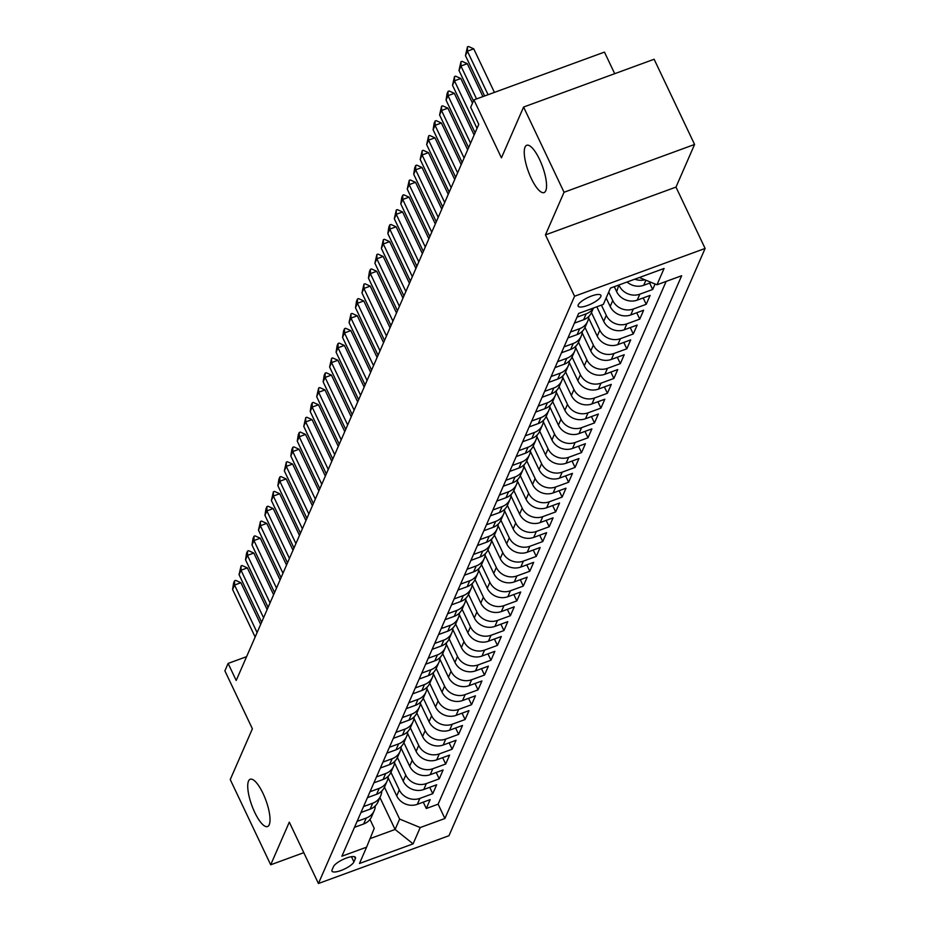 <?xml version="1.0" encoding="UTF-8"?>
<svg xmlns="http://www.w3.org/2000/svg" width="930" height="930" viewBox="0 0 930 930"><rect width="100%" height="100%" fill="white"/><g stroke="black" fill="none" stroke-linecap="round" stroke-linejoin="round"><path stroke-width="1.4" d="M531.263 178.421A25.18 7.487 69.9 0 1 526.752 145.278A25.18 7.487 69.9 0 1 539.551 159.437A25.18 7.487 69.9 0 1 544.062 192.58A25.18 7.487 69.9 0 1 531.263 178.421M254.739 812.39A25.18 7.487 69.9 0 1 250.217 779.247A25.18 7.487 69.9 0 1 263.016 793.406A25.18 7.487 69.9 0 1 267.538 826.549A25.18 7.487 69.9 0 1 254.739 812.39M578.227 304.877A12.59 3.581 154.6 0 0 578.146 306.144A12.59 3.581 154.6 0 0 589.248 304.784A12.59 3.581 154.6 0 0 600.803 296.612A12.59 3.581 154.6 0 0 600.896 295.345A12.59 3.581 154.6 0 0 589.783 296.705A12.59 3.581 154.6 0 0 578.227 304.877M614.707 73.691L604.454 52.103L473.916 99.894L470.685 107.31L478.776 124.353L236.208 680.469L228.117 663.427L224.886 670.844L252.39 728.783L230.245 779.573L270.7 864.784L303.796 852.671M694.582 144.464L654.127 59.253L523.59 107.043L564.045 192.254L545.445 234.895L574.577 296.24L705.114 248.45L675.982 187.104L694.582 144.464L564.045 192.254M574.577 296.24L318.432 883.5L448.969 835.71L705.114 248.45M388.101 777.724L396.715 795.859A15.74 14.345 23.6 0 0 417.303 804.334L430.172 799.614L426.289 808.519L423.266 802.148M390.937 772.33L399.296 789.93A15.74 14.345 23.6 0 0 419.883 798.393L432.764 793.685L429.741 787.315M432.764 793.685L436.647 784.781L423.766 789.5A15.74 14.345 23.6 0 1 403.178 781.037L394.564 762.891M401.039 748.069L409.653 766.204A15.74 14.345 23.6 0 0 430.23 774.667L443.11 769.959L439.227 778.852L436.205 772.481M407.503 733.235L416.117 751.37A15.74 14.345 23.6 0 0 436.705 759.845L449.585 755.125L445.702 764.03L442.68 757.659M413.978 718.402L422.58 736.548A15.74 14.345 23.6 0 0 443.168 745.011L456.049 740.292L452.166 749.196L449.144 742.826M420.441 703.58L429.055 721.715A15.74 14.345 23.6 0 0 449.643 730.178L462.512 725.47L458.641 734.363L455.607 727.992M426.917 688.746L435.519 706.881A15.74 14.345 23.6 0 0 456.107 715.356L468.987 710.636L465.105 719.529L462.082 713.171M433.38 673.913L441.994 692.06A15.74 14.345 23.6 0 0 462.582 700.523L475.451 695.803L471.568 704.708L468.546 698.337M439.844 659.091L448.458 677.226A15.74 14.345 23.6 0 0 469.046 685.689L481.926 680.981L478.043 689.874L475.021 683.504M446.319 644.258L454.933 662.393A15.74 14.345 23.6 0 0 475.509 670.867L488.39 666.147L484.507 675.04L481.484 668.682M452.782 629.424L461.396 647.571A15.74 14.345 23.6 0 0 481.984 656.034L494.865 651.314L490.982 660.219L487.959 653.848M459.257 614.602L467.86 632.737A15.74 14.345 23.6 0 0 488.448 641.2L501.328 636.492L497.445 645.385L494.423 639.015M465.721 599.769L474.335 617.904A15.74 14.345 23.6 0 0 494.923 626.378L507.792 621.659L503.921 630.552L500.886 624.193M472.184 584.935L480.798 603.082A15.74 14.345 23.6 0 0 501.386 611.545L514.267 606.825L510.384 615.73L507.362 609.359M478.659 570.113L487.274 588.248A15.74 14.345 23.6 0 0 507.861 596.711L520.73 592.003L516.848 600.896L513.825 594.526M485.123 555.28L493.737 573.415A15.74 14.345 23.6 0 0 514.325 581.889L527.205 577.17L523.323 586.063L520.3 579.692M491.598 540.446L500.212 558.593A15.74 14.345 23.6 0 0 520.788 567.056L533.669 562.336L529.786 571.241L526.764 564.87M498.062 525.624L506.676 543.759A15.74 14.345 23.6 0 0 527.264 552.222L540.144 547.514L536.261 556.407L533.239 550.037M504.537 510.791L513.139 528.926A15.74 14.345 23.6 0 0 533.727 537.4L546.608 532.681L542.725 541.574L539.702 535.203M511 495.957L519.614 514.104A15.74 14.345 23.6 0 0 540.202 522.567L553.071 517.847L549.2 526.752L546.166 520.382M517.464 481.136L526.078 499.271A15.74 14.345 23.6 0 0 546.666 507.734L559.546 503.025L555.663 511.919L552.641 505.548M523.939 466.302L532.553 484.437A15.74 14.345 23.6 0 0 553.141 492.912L566.01 488.192L562.127 497.085L559.104 490.715M530.402 451.469L539.016 469.615A15.74 14.345 23.6 0 0 559.604 478.078L572.485 473.358L568.602 482.263L565.58 475.893M536.877 436.647L545.492 454.782A15.74 14.345 23.6 0 0 566.068 463.245L578.948 458.537L575.066 467.43L572.043 461.059M543.341 421.813L551.955 439.948A15.74 14.345 23.6 0 0 572.543 448.423L585.423 443.703L581.541 452.596L578.518 446.226M549.816 406.98L558.419 425.115A15.74 14.345 23.6 0 0 579.006 433.589L591.887 428.87L588.004 437.774L584.982 431.404M556.279 392.158L564.894 410.293A15.74 14.345 23.6 0 0 585.481 418.756L598.35 414.048L594.479 422.941L591.445 416.57M562.743 377.324L571.357 395.459A15.74 14.345 23.6 0 0 591.945 403.922L604.826 399.214L600.943 408.107L597.92 401.737M569.218 362.491L577.832 380.626A15.74 14.345 23.6 0 0 598.42 389.1L611.289 384.381L607.406 393.285L604.384 386.915M575.682 347.669L584.296 365.804A15.74 14.345 23.6 0 0 604.884 374.267L617.764 369.559L613.881 378.452L610.859 372.081M582.157 332.835L590.771 350.97A15.74 14.345 23.6 0 0 611.347 359.433L624.228 354.725L620.345 363.618L617.322 357.248M588.62 318.002L597.234 336.137A15.74 14.345 23.6 0 0 617.822 344.612L630.703 339.892L626.82 348.797L623.798 342.426M596.816 306.795L603.698 321.315A15.74 14.345 23.6 0 0 624.286 329.778L637.166 325.07L633.284 333.963L630.261 327.593M606.139 297.984L610.173 306.481A15.74 14.345 23.6 0 0 630.761 314.945L643.63 310.236L639.759 319.13L636.725 312.759M614.288 286.696L616.637 291.648A15.74 14.345 23.6 0 0 637.224 300.123L650.105 295.403L646.222 304.308L643.2 297.937M655.08 283.999L652.686 289.474L649.663 283.104M353.935 861.901L355.365 858.634A12.195 3.464 154.6 0 0 355.446 857.413A12.195 3.464 154.6 0 0 344.693 858.727A12.195 3.464 154.6 0 0 333.486 866.644L332.068 869.91A12.195 3.464 154.6 0 0 331.987 871.143A12.195 3.464 154.6 0 0 342.74 869.817A12.195 3.464 154.6 0 0 353.935 861.901L351.459 856.681M379.952 797.545L395.099 829.455L399.633 819.074L420.209 827.549L444.912 818.505L681.655 275.733L656.964 284.778L664.078 268.468L610.452 288.091L603.338 304.412L578.634 313.445L341.891 856.216L366.583 847.172L374.232 828.374L369.966 819.411M420.209 827.549L413.094 843.859L359.468 863.493L366.583 847.172M618.892 285.01L616.637 291.648M608.72 292.055L612.754 300.553L610.173 306.481M601.419 305.11L606.29 315.375L603.698 321.315M591.468 312.608L599.827 330.208L597.234 336.137M584.993 327.441L593.352 345.042L590.771 350.97M578.53 342.275L586.888 359.875L584.296 365.804M572.055 357.097L580.413 374.697L577.832 380.626M565.591 371.93L573.95 389.531L571.357 395.459M559.128 386.764L567.474 404.364L564.894 410.293M552.653 401.586L561.011 419.186L558.419 425.115M546.189 416.419L554.547 434.019L551.955 439.948M539.714 431.253L548.072 448.853L545.492 454.782M533.25 446.075L541.609 463.675L539.016 469.615M526.775 460.908L535.134 478.508L532.553 484.437M520.312 475.742L528.67 493.342L526.078 499.271M513.848 490.563L522.195 508.164L519.614 514.104M507.373 505.397L515.731 522.997L513.139 528.926M500.91 520.23L509.268 537.831L506.676 543.759M494.435 535.052L502.793 552.653L500.212 558.593M487.971 549.886L496.329 567.486L493.737 573.415M481.496 564.719L489.854 582.32L487.274 588.248M475.032 579.541L483.391 597.141L480.798 603.082M468.569 594.375L476.916 611.975L474.335 617.904M462.094 609.208L470.452 626.808L467.86 632.737M455.63 624.03L463.989 641.63L461.396 647.571M449.155 638.863L457.514 656.464L454.933 662.393M442.692 653.697L451.05 671.297L448.458 677.226M436.217 668.519L444.575 686.119L441.994 692.06M429.753 683.352L438.111 700.953L435.519 706.881M423.29 698.186L431.636 715.786L429.055 721.715M416.814 713.008L425.173 730.608L422.58 736.548M410.351 727.841L418.709 745.442L416.117 751.37M403.876 742.675L412.234 760.275L409.653 766.204M397.412 757.497L405.771 775.097L403.178 781.037M426.289 808.519L438.111 804.183L666.136 281.418M627.064 282.011A15.74 14.345 23.6 0 0 643.7 285.289L651.372 282.476M652.686 289.474L639.817 294.182A15.74 14.345 -156.4 0 1 619.229 285.719M646.222 304.308L633.342 309.016A15.74 14.345 -156.4 0 1 612.754 300.553M639.759 319.13L626.878 323.849A15.74 14.345 -156.4 0 1 606.29 315.375M633.284 333.963L620.403 338.683A15.74 14.345 -156.4 0 1 599.827 330.208M626.82 348.797L613.94 353.505A15.74 14.345 -156.4 0 1 593.352 345.042M620.345 363.618L607.476 368.338A15.74 14.345 -156.4 0 1 586.888 359.875M613.881 378.452L601.001 383.172A15.74 14.345 -156.4 0 1 580.413 374.697M607.406 393.285L594.537 397.994A15.74 14.345 -156.4 0 1 573.95 389.531M600.943 408.107L588.062 412.827A15.74 14.345 -156.4 0 1 567.474 404.364M594.479 422.941L581.599 427.661A15.74 14.345 -156.4 0 1 561.011 419.186M588.004 437.774L575.124 442.482A15.74 14.345 -156.4 0 1 554.547 434.019M581.541 452.596L568.66 457.316A15.74 14.345 -156.4 0 1 548.072 448.853M575.066 467.43L562.197 472.149A15.74 14.345 -156.4 0 1 541.609 463.675M568.602 482.263L555.722 486.971A15.74 14.345 -156.4 0 1 535.134 478.508M562.127 497.085L549.258 501.805A15.74 14.345 -156.4 0 1 528.67 493.342M555.663 511.919L542.783 516.638A15.74 14.345 -156.4 0 1 522.195 508.164M549.2 526.752L536.319 531.46A15.74 14.345 -156.4 0 1 515.731 522.997M542.725 541.574L529.844 546.294A15.74 14.345 -156.4 0 1 509.268 537.831M536.261 556.407L523.381 561.127A15.74 14.345 -156.4 0 1 502.793 552.653M529.786 571.241L516.917 575.949A15.74 14.345 -156.4 0 1 496.329 567.486M523.323 586.063L510.442 590.783A15.74 14.345 -156.4 0 1 489.854 582.32M516.848 600.896L503.979 605.616A15.74 14.345 -156.4 0 1 483.391 597.141M510.384 615.73L497.504 620.438A15.74 14.345 -156.4 0 1 476.916 611.975M503.921 630.552L491.04 635.271A15.74 14.345 -156.4 0 1 470.452 626.808M497.445 645.385L484.565 650.105A15.74 14.345 -156.4 0 1 463.989 641.63M490.982 660.219L478.101 664.927A15.74 14.345 -156.4 0 1 457.514 656.464M484.507 675.04L471.638 679.76A15.74 14.345 -156.4 0 1 451.05 671.297M478.043 689.874L465.163 694.594A15.74 14.345 -156.4 0 1 444.575 686.119M471.568 704.708L458.699 709.416A15.74 14.345 -156.4 0 1 438.111 700.953M465.105 719.529L452.224 724.249A15.74 14.345 -156.4 0 1 431.636 715.786M458.641 734.363L445.761 739.083A15.74 14.345 -156.4 0 1 425.173 730.608M452.166 749.196L439.286 753.904A15.74 14.345 -156.4 0 1 418.709 745.442M445.702 764.03L432.822 768.738A15.74 14.345 -156.4 0 1 412.234 760.275M439.227 778.852L426.359 783.572A15.74 14.345 -156.4 0 1 405.771 775.097M357.085 821.388L366.257 818.028A15.74 14.345 23.6 0 0 374.209 810.693A15.74 14.345 23.6 0 0 375.301 805.868M354.493 827.328L363.676 823.968A15.74 14.345 23.6 0 0 371.628 816.621L374.209 810.693M360.968 812.495L370.14 809.135A15.74 14.345 23.6 0 0 378.092 801.788L380.684 795.859A15.74 14.345 -156.4 0 1 372.732 803.206L363.549 806.566M367.431 797.661L376.603 794.301A15.74 14.345 23.6 0 0 384.567 786.966L387.147 781.026A15.74 14.345 -156.4 0 1 379.196 788.373L370.024 791.732M373.906 782.839L383.079 779.48A15.74 14.345 23.6 0 0 391.03 772.133L393.623 766.204A15.74 14.345 -156.4 0 1 385.659 773.539L376.487 776.899M380.37 768.006L389.542 764.646A15.74 14.345 23.6 0 0 397.505 757.299L400.086 751.37A15.74 14.345 -156.4 0 1 392.135 758.717L382.962 762.077M386.834 753.172L396.017 749.813A15.74 14.345 23.6 0 0 403.969 742.477L406.561 736.537A15.74 14.345 -156.4 0 1 398.598 743.884L389.426 747.243M393.309 738.35L402.481 734.991A15.74 14.345 23.6 0 0 410.432 727.644L413.025 721.715A15.74 14.345 -156.4 0 1 405.073 729.05L395.889 732.41M399.772 723.517L408.956 720.157A15.74 14.345 23.6 0 0 416.907 712.81L419.488 706.881A15.74 14.345 -156.4 0 1 411.537 714.228L402.365 717.588M406.247 708.683L415.419 705.324A15.74 14.345 23.6 0 0 423.371 697.988L425.963 692.048A15.74 14.345 -156.4 0 1 418.012 699.395L408.828 702.755M412.711 693.85L421.883 690.49A15.74 14.345 23.6 0 0 429.846 683.155L432.427 677.226A15.74 14.345 -156.4 0 1 424.475 684.561L415.303 687.921M419.174 679.028L428.358 675.668A15.74 14.345 23.6 0 0 436.31 668.321L438.902 662.393A15.74 14.345 -156.4 0 1 430.939 669.74L421.767 673.099M425.649 664.194L434.822 660.835A15.74 14.345 23.6 0 0 442.773 653.499L445.365 647.559A15.74 14.345 -156.4 0 1 437.414 654.906L428.23 658.266M432.113 649.361L441.297 646.001A15.74 14.345 23.6 0 0 449.248 638.666L451.829 632.737A15.74 14.345 -156.4 0 1 443.877 640.073L434.705 643.432M438.588 634.539L447.76 631.179A15.74 14.345 23.6 0 0 455.712 623.832L458.304 617.904A15.74 14.345 -156.4 0 1 450.353 625.251L441.169 628.61M445.052 619.706L454.235 616.346A15.74 14.345 23.6 0 0 462.187 609.011L464.768 603.07A15.74 14.345 -156.4 0 1 456.816 610.417L447.644 613.777M451.527 604.872L460.699 601.512A15.74 14.345 23.6 0 0 468.65 594.177L471.243 588.248A15.74 14.345 -156.4 0 1 463.291 595.584L454.107 598.943M457.99 590.05L467.162 586.691A15.74 14.345 23.6 0 0 475.125 579.344L477.706 573.415A15.74 14.345 -156.4 0 1 469.755 580.762L460.583 584.11M464.454 575.217L473.637 571.857A15.74 14.345 23.6 0 0 481.589 564.522L484.181 558.581A15.74 14.345 -156.4 0 1 476.218 565.928L467.046 569.288M470.929 560.383L480.101 557.024A15.74 14.345 23.6 0 0 488.052 549.688L490.645 543.759A15.74 14.345 -156.4 0 1 482.693 551.095L473.51 554.454M477.392 545.561L486.576 542.202A15.74 14.345 23.6 0 0 494.528 534.855L497.108 528.926A15.74 14.345 -156.4 0 1 489.157 536.261L479.985 539.621M483.867 530.728L493.04 527.368A15.74 14.345 23.6 0 0 500.991 520.033L503.583 514.092A15.74 14.345 -156.4 0 1 495.632 521.439L486.448 524.799M490.331 515.894L499.515 512.535A15.74 14.345 23.6 0 0 507.466 505.199L510.047 499.271A15.74 14.345 -156.4 0 1 502.095 506.606L492.923 509.966M496.806 501.072L505.978 497.713A15.74 14.345 23.6 0 0 513.93 490.366L516.522 484.437A15.74 14.345 -156.4 0 1 508.571 491.772L499.387 495.132M503.27 486.239L512.442 482.879A15.74 14.345 23.6 0 0 520.405 475.544L522.986 469.603A15.74 14.345 -156.4 0 1 515.034 476.95L505.862 480.31M509.733 471.405L518.917 468.046A15.74 14.345 23.6 0 0 526.868 460.71L529.461 454.782A15.74 14.345 -156.4 0 1 521.498 462.117L512.325 465.477M516.208 456.584L525.38 453.224A15.74 14.345 23.6 0 0 533.332 445.877L535.924 439.948A15.74 14.345 -156.4 0 1 527.973 447.284L518.789 450.643M522.672 441.75L531.855 438.39A15.74 14.345 23.6 0 0 539.807 431.055L542.388 425.115A15.74 14.345 -156.4 0 1 534.436 432.462L525.264 435.821M529.147 426.917L538.319 423.557A15.74 14.345 23.6 0 0 546.27 416.222L548.863 410.293A15.74 14.345 -156.4 0 1 540.911 417.628L531.727 420.988M535.61 412.095L544.794 408.735A15.74 14.345 23.6 0 0 552.746 401.388L555.326 395.459A15.74 14.345 -156.4 0 1 547.375 402.795L538.203 406.154M542.085 397.261L551.258 393.901A15.74 14.345 23.6 0 0 559.209 386.566L561.801 380.626A15.74 14.345 -156.4 0 1 553.85 387.973L544.666 391.332M548.549 382.428L557.721 379.068A15.74 14.345 23.6 0 0 565.684 371.733L568.265 365.804A15.74 14.345 -156.4 0 1 560.313 373.139L551.141 376.499M555.012 367.606L564.196 364.246A15.74 14.345 23.6 0 0 572.148 356.899L574.74 350.97A15.74 14.345 -156.4 0 1 566.777 358.306L557.605 361.665M561.488 352.772L570.66 349.413A15.74 14.345 23.6 0 0 578.611 342.077L581.204 336.137A15.74 14.345 -156.4 0 1 573.252 343.484L564.068 346.844M567.951 337.939L577.135 334.579A15.74 14.345 23.6 0 0 585.086 327.244L587.667 321.315A15.74 14.345 -156.4 0 1 579.716 328.65L570.543 332.01M574.426 323.117L583.598 319.757A15.74 14.345 23.6 0 0 591.55 312.41L593.468 308.016M593.305 308.074A15.74 14.345 -156.4 0 1 586.191 313.817L577.007 317.176M384.474 787.164L399.633 819.074M473.916 99.894L501.433 157.833L523.59 107.043M318.432 883.5L289.3 822.143L270.7 864.784M246.59 656.661L228.117 663.427M370.059 838.628L395.099 829.455L413.094 843.859M438.111 804.183L444.912 818.505M381.777 791.046A15.74 14.345 -156.4 0 1 380.684 795.859M388.24 776.213A15.74 14.345 -156.4 0 1 387.147 781.026M394.704 761.379A15.74 14.345 -156.4 0 1 393.623 766.204M401.179 746.558A15.74 14.345 -156.4 0 1 400.086 751.37M407.642 731.724A15.74 14.345 -156.4 0 1 406.561 736.537M414.117 716.89A15.74 14.345 -156.4 0 1 413.025 721.715M420.581 702.069A15.74 14.345 -156.4 0 1 419.488 706.881M427.056 687.235A15.74 14.345 -156.4 0 1 425.963 692.048M433.52 672.402A15.74 14.345 -156.4 0 1 432.427 677.226M439.983 657.568A15.74 14.345 -156.4 0 1 438.902 662.393M446.458 642.746A15.74 14.345 -156.4 0 1 445.365 647.559M452.922 627.913A15.74 14.345 -156.4 0 1 451.829 632.737M459.397 613.079A15.74 14.345 -156.4 0 1 458.304 617.904M465.86 598.257A15.74 14.345 -156.4 0 1 464.768 603.07M472.335 583.424A15.74 14.345 -156.4 0 1 471.243 588.248M478.799 568.59A15.74 14.345 -156.4 0 1 477.706 573.415M485.262 553.769A15.74 14.345 -156.4 0 1 484.181 558.581M491.738 538.935A15.74 14.345 -156.4 0 1 490.645 543.759M498.201 524.101A15.74 14.345 -156.4 0 1 497.108 528.926M504.676 509.28A15.74 14.345 -156.4 0 1 503.583 514.092M511.14 494.446A15.74 14.345 -156.4 0 1 510.047 499.271M517.615 479.613A15.74 14.345 -156.4 0 1 516.522 484.437M524.078 464.791A15.74 14.345 -156.4 0 1 522.986 469.603M530.542 449.957A15.74 14.345 -156.4 0 1 529.461 454.782M537.017 435.124A15.74 14.345 -156.4 0 1 535.924 439.948M543.48 420.302A15.74 14.345 -156.4 0 1 542.388 425.115M549.956 405.468A15.74 14.345 -156.4 0 1 548.863 410.293M556.419 390.635A15.74 14.345 -156.4 0 1 555.326 395.459M562.894 375.813A15.74 14.345 -156.4 0 1 561.801 380.626M569.358 360.98A15.74 14.345 -156.4 0 1 568.265 365.804M575.821 346.146A15.74 14.345 -156.4 0 1 574.74 350.97M582.296 331.324A15.74 14.345 -156.4 0 1 581.204 336.137M588.76 316.491A15.74 14.345 -156.4 0 1 587.667 321.315M656.964 284.778L639.329 277.524M644.862 279.802A15.74 14.345 -156.4 0 1 634.806 279.174M545.445 234.895L675.982 187.104M255.157 637.015L232.593 589.492L233.616 582.982L234.593 580.762L234.534 585.04L240.882 582.715L260.667 624.39M232.593 589.492L234.534 585.04L257.099 632.574M234.593 580.762L235.65 580.367L240.882 582.715M261.632 622.193L239.056 574.659L241.056 565.928L240.998 570.218L247.345 567.893L267.131 609.557M239.056 574.659L240.998 570.218L263.562 617.741M241.056 565.928L242.114 565.545L247.345 567.893M268.096 607.36L245.532 559.837L246.555 553.327L247.531 551.095L247.473 555.384L253.82 553.059L273.606 594.723M245.532 559.837L247.473 555.384L270.037 602.907M247.531 551.095L248.589 550.711L253.82 553.059M274.559 592.526L251.995 545.003L253.018 538.493L253.995 536.273L253.937 540.551L260.284 538.226L280.07 579.902M251.995 545.003L253.937 540.551L276.501 588.086M253.995 536.273L255.053 535.878L260.284 538.226M281.034 577.704L258.47 530.17L260.458 521.439L260.4 525.729L266.759 523.404L286.545 565.068M258.47 530.17L260.4 525.729L282.976 573.252M260.458 521.439L261.516 521.056L266.759 523.404M287.498 562.871L264.934 515.348L265.957 508.838L266.933 506.606L266.875 510.896L273.222 508.571L293.008 550.235M264.934 515.348L266.875 510.896L289.439 558.419M266.933 506.606L267.991 506.222L273.222 508.571M293.973 548.037L271.397 500.514L273.397 491.784L273.339 496.062L279.697 493.737L299.483 535.413M271.397 500.514L273.339 496.062L295.914 543.597M273.397 491.784L274.455 491.389L279.697 493.737M300.437 533.216L277.872 485.681L278.895 479.171L279.872 476.95L279.814 481.24L286.161 478.915L305.947 520.579M277.872 485.681L279.814 481.24L302.378 528.763M279.872 476.95L280.93 476.567L286.161 478.915M306.912 518.382L284.336 470.859L286.335 462.117L286.277 466.407L292.625 464.082L312.41 505.746M284.336 470.859L286.277 466.407L308.841 513.93M286.335 462.117L287.393 461.733L292.625 464.082M313.375 503.549L290.811 456.026L291.834 449.516L292.81 447.295L292.752 451.573L299.1 449.248L318.885 490.924M290.811 456.026L292.752 451.573L315.317 499.108M292.81 447.295L293.868 446.9L299.1 449.248M319.839 488.727L297.275 441.192L298.298 434.682L299.274 432.462L299.216 436.751L305.563 434.426L325.349 476.09M297.275 441.192L299.216 436.751L321.78 484.274M299.274 432.462L300.332 432.078L305.563 434.426M326.314 473.893L303.75 426.37L305.738 417.628L305.679 421.918L312.038 419.593L331.824 461.257M303.75 426.37L305.679 421.918L328.255 469.441M305.738 417.628L306.795 417.245L312.038 419.593M332.777 459.06L310.213 411.537L311.236 405.027L312.213 402.806L312.154 407.084L318.502 404.759L338.288 446.435M310.213 411.537L312.154 407.084L334.719 454.619M312.213 402.806L313.271 402.411L318.502 404.759M339.252 444.238L316.677 396.703L318.676 387.973L318.618 392.262L324.977 389.937L344.763 431.601M316.677 396.703L318.618 392.262L341.194 439.785M318.676 387.973L319.734 387.589L324.977 389.937M345.716 429.404L323.152 381.881L324.175 375.371L325.151 373.139L325.093 377.429L331.44 375.104L351.226 416.768M323.152 381.881L325.093 377.429L347.657 424.952M325.151 373.139L326.209 372.756L331.44 375.104M352.191 414.571L329.615 367.048L331.615 358.306L331.557 362.595L337.904 360.27L357.69 401.946M329.615 367.048L331.557 362.595L354.121 410.13M331.615 358.306L332.673 357.922L337.904 360.27M358.654 399.749L336.09 352.214L337.113 345.704L338.09 343.484L338.032 347.774L344.379 345.449L364.165 387.113M336.09 352.214L338.032 347.774L360.596 395.297M338.09 343.484L339.148 343.089L344.379 345.449M365.118 384.915L342.554 337.392L343.577 330.871L344.553 328.65L344.495 332.94L350.843 330.615L370.628 372.279M342.554 337.392L344.495 332.94L367.059 380.463M344.553 328.65L345.611 328.267L350.843 330.615M371.593 370.082L349.029 322.559L351.017 313.817L350.959 318.106L357.318 315.781L377.103 357.457M349.029 322.559L350.959 318.106L373.535 365.641M351.017 313.817L352.075 313.433L357.318 315.781M378.057 355.26L355.493 307.725L356.516 301.215L357.492 298.995L357.434 303.285L363.781 300.96L383.567 342.624M355.493 307.725L357.434 303.285L379.998 350.808M357.492 298.995L358.55 298.6L363.781 300.96M384.532 340.426L361.956 292.904L363.956 284.162L363.897 288.451L370.256 286.126L390.042 327.79M361.956 292.904L363.897 288.451L386.473 335.974M363.956 284.162L365.013 283.778L370.256 286.126M390.995 325.593L368.431 278.07L369.454 271.56L370.431 269.328L370.373 273.618L376.72 271.293L396.505 312.968M368.431 278.07L370.373 273.618L392.937 321.152M370.431 269.328L371.489 268.944L376.72 271.293M397.47 310.771L374.895 263.237L376.894 254.506L376.836 258.796L383.183 256.471L402.969 298.135M374.895 263.237L376.836 258.796L399.4 306.319M376.894 254.506L377.952 254.111L383.183 256.471M403.934 295.938L381.37 248.415L383.358 239.673L383.311 243.962L389.658 241.637L409.444 283.301M381.37 248.415L383.311 243.962L405.875 291.485M383.358 239.673L384.427 239.289L389.658 241.637M410.397 281.104L387.833 233.581L388.856 227.071L389.833 224.839L389.775 229.129L396.122 226.804L415.908 268.479M387.833 233.581L389.775 229.129L412.339 276.663M389.833 224.839L390.891 224.456L396.122 226.804M416.873 266.282L394.308 218.748L396.296 210.017L396.238 214.307L402.597 211.982L422.383 253.646M394.308 218.748L396.238 214.307L418.814 261.83M396.296 210.017L397.354 209.622L402.597 211.982M423.336 251.449L400.772 203.926L401.795 197.404L402.771 195.184L402.713 199.473L409.061 197.148L428.846 238.812M400.772 203.926L402.713 199.473L425.277 246.996M402.771 195.184L403.829 194.8L409.061 197.148M429.811 236.615L407.235 189.092L409.235 180.35L409.177 184.64L415.536 182.315L435.321 223.991M407.235 189.092L409.177 184.64L431.752 232.163M409.235 180.35L410.293 179.967L415.536 182.315M436.275 221.793L413.711 174.259L414.734 167.749L415.71 165.528L415.652 169.818L421.999 167.493L441.785 209.157M413.711 174.259L415.652 169.818L438.216 217.341M415.71 165.528L416.768 165.133L421.999 167.493M442.738 206.96L420.174 159.437L422.174 150.695L422.115 154.984L428.463 152.66L448.248 194.324M420.174 159.437L422.115 154.984L444.68 202.507M422.174 150.695L423.231 150.311L428.463 152.66M449.213 192.126L426.649 144.603L428.637 135.861L428.591 140.151L434.938 137.826L454.724 179.502M426.649 144.603L428.591 140.151L451.155 187.674M428.637 135.861L429.707 135.478L434.938 137.826M455.677 177.293L433.113 129.77L434.136 123.26L435.112 121.04L435.054 125.329L441.401 123.004L461.187 164.668M433.113 129.77L435.054 125.329L457.618 172.852M435.112 121.04L436.17 120.644L441.401 123.004M462.152 162.471L439.588 114.948L441.576 106.206L441.518 110.496L447.876 108.171L467.662 149.835M439.588 114.948L441.518 110.496L464.093 158.019M441.576 106.206L442.634 105.822L447.876 108.171M468.615 147.638L446.051 100.115L447.074 93.605L448.051 91.373L447.993 95.662L454.34 93.337L474.126 135.013M446.051 100.115L447.993 95.662L470.557 143.185M448.051 91.373L449.109 90.989L454.34 93.337M475.091 132.804L452.515 85.281L454.514 76.551L454.456 80.829L460.815 78.504L472.498 103.137M452.515 85.281L454.456 80.829L477.032 128.363M454.514 76.551L455.572 76.155L460.815 78.504M473.463 100.94L458.99 70.459L460.989 61.717L460.931 66.007L467.279 63.682L482.914 96.604M458.99 70.459L460.931 66.007L476.555 98.929M460.989 61.717L462.047 61.334L467.279 63.682M484.623 95.976L465.453 55.626L467.453 46.884L467.395 51.173L473.742 48.848L494.423 92.384M465.453 55.626L467.395 51.173L488.076 94.709M467.453 46.884L468.511 46.5L473.742 48.848M399.296 789.93L396.715 795.859M419.883 798.393L417.303 804.334M645.897 280.232L643.7 285.289M639.817 294.182L637.224 300.123M633.342 309.016L630.761 314.945M626.878 323.849L624.286 329.778M620.403 338.683L617.822 344.612M613.94 353.505L611.347 359.433M607.476 368.338L604.884 374.267M601.001 383.172L598.42 389.1M594.537 397.994L591.945 403.922M588.062 412.827L585.481 418.756M581.599 427.661L579.006 433.589M575.124 442.482L572.543 448.423M568.66 457.316L566.068 463.245M562.197 472.149L559.604 478.078M555.722 486.971L553.141 492.912M549.258 501.805L546.666 507.734M542.783 516.638L540.202 522.567M536.319 531.46L533.727 537.4M529.844 546.294L527.264 552.222M523.381 561.127L520.788 567.056M516.917 575.949L514.325 581.889M510.442 590.783L507.861 596.711M503.979 605.616L501.386 611.545M497.504 620.438L494.923 626.378M491.04 635.271L488.448 641.2M484.565 650.105L481.984 656.034M478.101 664.927L475.509 670.867M471.638 679.76L469.046 685.689M465.163 694.594L462.582 700.523M458.699 709.416L456.107 715.356M452.224 724.249L449.643 730.178M445.761 739.083L443.168 745.011M439.286 753.904L436.705 759.845M432.822 768.738L430.23 774.667M426.359 783.572L423.766 789.5M366.257 818.028L363.676 823.968M372.732 803.206L370.14 809.135M379.196 788.373L376.603 794.301M385.659 773.539L383.079 779.48M392.135 758.717L389.542 764.646M398.598 743.884L396.017 749.813M405.073 729.05L402.481 734.991M411.537 714.228L408.956 720.157M418.012 699.395L415.419 705.324M424.475 684.561L421.883 690.49M430.939 669.74L428.358 675.668M437.414 654.906L434.822 660.835M443.877 640.073L441.297 646.001M450.353 625.251L447.76 631.179M456.816 610.417L454.235 616.346M463.291 595.584L460.699 601.512M469.755 580.762L467.162 586.691M476.218 565.928L473.637 571.857M482.693 551.095L480.101 557.024M489.157 536.261L486.576 542.202M495.632 521.439L493.04 527.368M502.095 506.606L499.515 512.535M508.571 491.772L505.978 497.713M515.034 476.95L512.442 482.879M521.498 462.117L518.917 468.046M527.973 447.284L525.38 453.224M534.436 432.462L531.855 438.39M540.911 417.628L538.319 423.557M547.375 402.795L544.794 408.735M553.85 387.973L551.258 393.901M560.313 373.139L557.721 379.068M566.777 358.306L564.196 364.246M573.252 343.484L570.66 349.413M579.716 328.65L577.135 334.579M586.191 313.817L583.598 319.757M354.446 856.693L355.365 858.634"/></g></svg>
